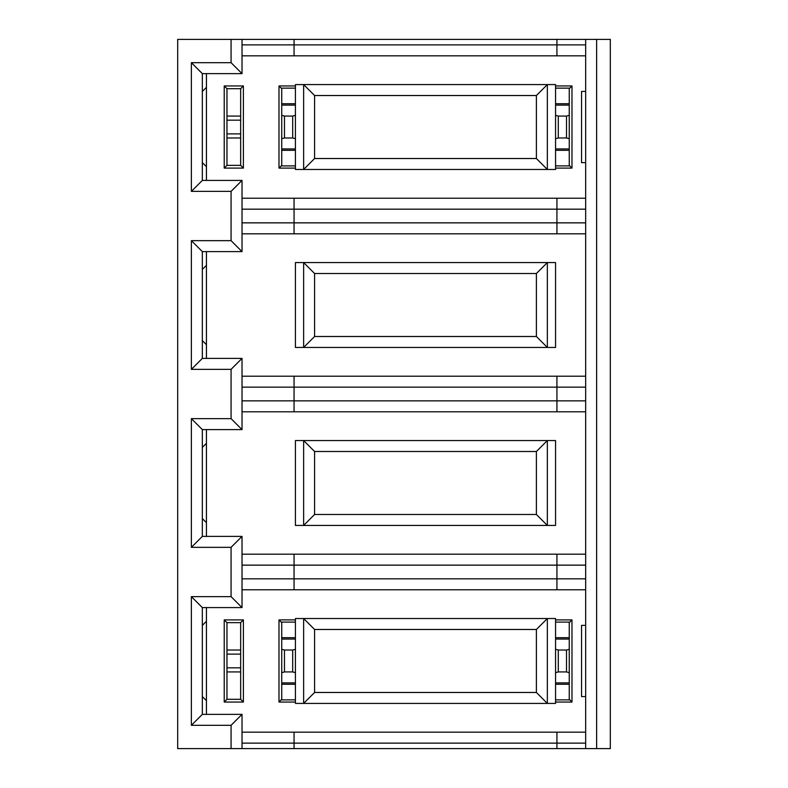 <?xml version="1.0" encoding="UTF-8"?>
<svg xmlns="http://www.w3.org/2000/svg" width="788" height="788" viewBox="0 0 788 788"><rect width="100%" height="100%" fill="white"/><g stroke="black" fill="none" stroke-linecap="round" stroke-linejoin="round"><path stroke-width="1.18" d="M231.071 748.6L231.071 725.324L191.376 725.324L191.376 596.624L202.329 607.578L202.329 714.371L242.024 714.371L242.024 748.6L177.684 748.6L177.684 39.4L231.071 39.4L231.071 62.676L191.376 62.676L202.329 73.629L202.329 180.422L242.024 180.422L242.024 251.608L231.071 240.655L231.071 191.376L191.376 191.376L191.376 62.676M202.329 696.572L206.436 700.64L206.436 621.318L202.329 625.376M206.436 700.64L206.436 714.371M585.671 696.572L581.564 696.572L581.564 625.376L585.671 625.376M206.436 607.578L206.436 621.318M536.392 692.465L314.589 692.465L303.636 703.418L303.636 618.531L555.56 618.531L555.56 619.9L571.98 619.9L571.98 702.049L555.56 702.049L555.56 703.418L295.421 703.418L295.421 702.049L278.991 702.049L278.991 619.9L295.421 619.9L295.421 618.531L303.636 618.531L314.589 629.484L536.392 629.484L536.392 692.465L547.345 703.418L547.345 618.531L536.392 629.484M224.225 619.9L243.393 619.9L243.393 702.049L224.225 702.049L224.225 619.9L226.964 622.638L226.964 699.311L224.225 702.049M242.024 732.17L585.671 732.17M585.671 748.6L585.671 39.4L610.316 39.4L610.316 748.6L556.929 748.6L556.929 732.17M585.671 743.123L242.024 743.123M585.671 91.428L581.564 91.428L581.564 162.623L585.671 162.623M556.929 748.6L242.024 748.6M191.376 596.624L231.071 596.624L231.071 547.345L191.376 547.345L191.376 418.645L231.071 418.645L231.071 369.355L191.376 369.355L191.376 240.655L231.071 240.655M202.329 607.578L242.024 607.578L231.071 596.624M231.071 418.645L242.024 429.598L202.329 429.598L202.329 536.392L242.024 536.392L242.024 607.578M206.436 536.392L206.436 522.651L202.329 518.593M206.436 522.651L206.436 443.329L202.329 447.397M206.436 443.329L206.436 429.598M191.376 418.645L202.329 429.598M191.376 547.345L202.329 536.392M231.071 547.345L242.024 536.392M242.024 429.598L242.024 358.402L231.071 369.355M242.024 358.402L202.329 358.402L191.376 369.355M202.329 358.402L202.329 251.608L191.376 240.655M202.329 251.608L242.024 251.608M202.329 269.407L206.436 265.349L206.436 251.608M202.329 340.603L206.436 344.671L206.436 265.349M206.436 344.671L206.436 358.402M555.56 262.562L555.56 347.449L547.345 347.449L536.392 336.496L314.589 336.496L314.589 273.515L303.636 262.562L555.56 262.562M536.392 336.496L536.392 273.515L547.345 262.562L547.345 347.449L295.421 347.449L295.421 262.562L303.636 262.562L303.636 347.449L314.589 336.496M206.436 180.422L206.436 166.682L202.329 162.623M206.436 166.682L206.436 87.36L202.329 91.428M206.436 87.36L206.436 73.629M231.071 62.676L242.024 73.629L202.329 73.629M191.376 191.376L202.329 180.422M231.071 191.376L242.024 180.422M242.024 73.629L242.024 39.4L231.071 39.4M242.024 39.4L585.671 39.4M596.624 39.4L596.624 748.6M556.929 39.4L556.929 44.877L585.671 44.877M585.671 55.83L556.929 55.83L556.929 44.877L294.052 44.877L294.052 39.4M556.929 55.83L242.024 55.83M536.392 158.516L314.589 158.516L303.636 169.469L303.636 84.582L555.56 84.582L555.56 85.951L571.98 85.951L571.98 168.1L555.56 168.1L555.56 169.469L295.421 169.469L295.421 168.1L278.991 168.1L278.991 85.951L295.421 85.951L295.421 84.582L303.636 84.582L314.589 95.535L536.392 95.535L536.392 158.516L547.345 169.469L547.345 84.582L536.392 95.535M243.393 85.951L243.393 168.1L224.225 168.1L224.225 85.951L243.393 85.951L240.655 88.689L226.964 88.689L226.964 165.362L240.655 165.362L240.655 88.689M242.024 44.877L294.052 44.877L294.052 55.83M242.024 198.221L585.671 198.221M585.671 233.809L556.929 233.809L556.929 198.221M585.671 209.175L294.052 209.175L294.052 222.856L242.024 222.856M556.929 233.809L294.052 233.809L294.052 222.856L585.671 222.856M294.052 233.809L242.024 233.809M294.052 198.221L294.052 209.175L242.024 209.175M555.56 168.1L555.56 85.951M314.589 158.516L314.589 95.535M295.421 85.951L295.421 168.1M278.991 85.951L281.73 88.689M278.991 168.1L281.73 165.362M295.421 165.904L281.73 165.904L281.73 88.138L295.421 88.138M569.251 165.362L571.98 168.1M569.251 88.689L571.98 85.951M555.56 165.904L569.251 165.904L569.251 148.932L555.56 148.932L569.251 148.932L569.251 105.119L555.56 105.119M224.225 85.951L226.964 88.689M226.964 120.18L240.655 120.18M240.655 116.072L226.964 116.072M240.655 133.871L226.964 133.871M226.964 137.979L240.655 137.979M226.964 165.362L224.225 168.1M243.393 168.1L240.655 165.362M242.024 376.201L585.671 376.201M585.671 411.799L556.929 411.799L556.929 376.201M585.671 387.154L294.052 387.154L294.052 376.201M242.024 387.154L294.052 387.154L294.052 400.846L585.671 400.846M556.929 411.799L242.024 411.799M555.56 440.551L555.56 525.438L547.345 525.438L536.392 514.485L314.589 514.485L314.589 451.504L303.636 440.551L555.56 440.551M536.392 514.485L536.392 451.504L547.345 440.551L547.345 525.438L295.421 525.438L295.421 440.551L303.636 440.551L303.636 525.438L314.589 514.485M242.024 400.846L294.052 400.846L294.052 411.799M242.024 554.191L585.671 554.191M585.671 589.779L556.929 589.779L556.929 554.191M585.671 565.144L294.052 565.144L294.052 578.825L242.024 578.825M556.929 589.779L294.052 589.779L294.052 578.825L585.671 578.825M294.052 589.779L242.024 589.779M294.052 554.191L294.052 565.144L242.024 565.144M536.392 451.504L314.589 451.504M536.392 273.515L314.589 273.515M191.376 725.324L202.329 714.371M231.071 725.324L242.024 714.371M294.052 748.6L294.052 732.17M555.56 702.049L555.56 619.9M314.589 692.465L314.589 629.484M295.421 619.9L295.421 702.049M278.991 619.9L281.73 622.638M278.991 702.049L281.73 699.311M295.421 699.862L281.73 699.862L281.73 622.096L295.421 622.096M571.98 702.049L569.251 699.311M571.98 619.9L569.251 622.638M555.56 622.096L569.251 622.096L569.251 699.862L555.56 699.862M240.655 667.82L226.964 667.82M226.964 671.928L240.655 671.928M243.393 702.049L240.655 699.311L240.655 622.638L226.964 622.638M226.964 654.129L240.655 654.129M240.655 650.021L226.964 650.021M240.655 622.638L243.393 619.9M240.655 699.311L226.964 699.311M569.251 105.119L569.251 88.138L555.56 88.138M569.251 115.334L566.513 116.072L558.298 116.072L555.56 115.334M569.251 138.708L566.513 137.979L566.513 116.072M555.56 138.708L558.298 137.979L566.513 137.979M558.298 116.072L558.298 137.979M295.421 105.119L281.73 105.119M295.421 115.334L292.683 116.072L284.468 116.072L281.73 115.334M295.421 138.708L292.683 137.979L292.683 116.072M281.73 148.932L295.421 148.932L281.73 148.932M281.73 138.708L284.468 137.979L292.683 137.979M284.468 116.072L284.468 137.979M569.251 639.068L555.56 639.068M569.251 649.292L566.513 650.021L558.298 650.021L555.56 649.292M569.251 672.666L566.513 671.928L566.513 650.021M555.56 672.666L558.298 671.928L566.513 671.928M555.56 682.881L569.251 682.881M558.298 650.021L558.298 671.928M281.73 682.881L295.421 682.881M295.421 639.068L281.73 639.068M295.421 649.292L292.683 650.021L284.468 650.021L281.73 649.292M295.421 672.666L292.683 671.928L292.683 650.021M281.73 672.666L284.468 671.928L292.683 671.928M284.468 650.021L284.468 671.928M569.251 103.75L555.56 103.75M569.251 150.301L555.56 150.301M295.421 103.75L281.73 103.75M295.421 150.301L281.73 150.301M569.251 637.699L555.56 637.699M569.251 684.25L555.56 684.25M295.421 684.25L281.73 684.25M295.421 637.699L281.73 637.699"/></g></svg>
